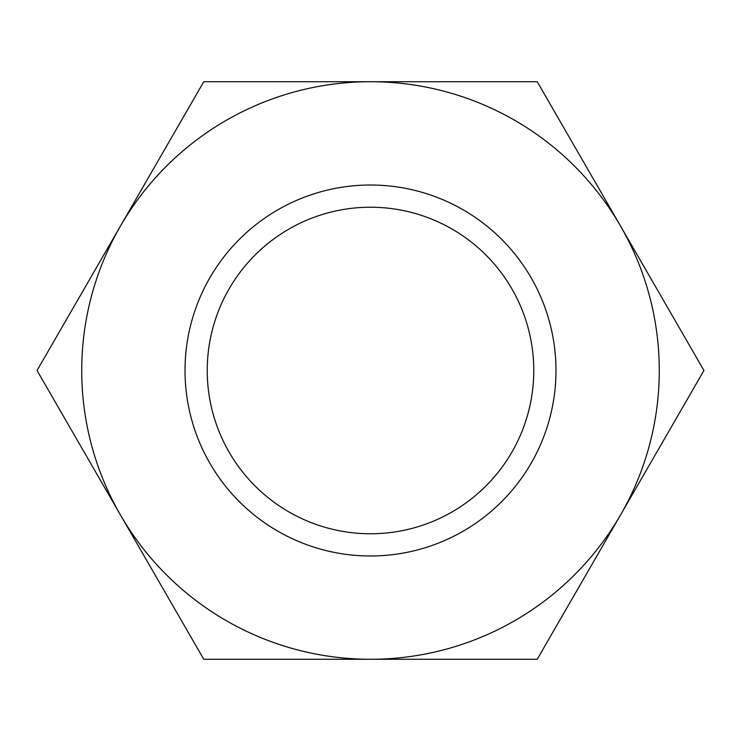 <?xml version="1.0" encoding="UTF-8"?>
<svg xmlns="http://www.w3.org/2000/svg" width="741" height="741" viewBox="0 0 741 741"><rect width="100%" height="100%" fill="white"/><g stroke="black" fill="none" stroke-linecap="round" stroke-linejoin="round"><path stroke-width="1.11" d="M178.461 125.581L203.775 81.723L537.225 81.723L703.95 370.5L620.587 514.884A288.777 288.777 0 0 0 370.5 81.723A288.777 288.777 0 0 0 120.413 514.884L37.05 370.5L203.775 81.723L254.413 81.723M562.539 615.419L537.225 659.277L203.775 659.277L120.413 514.884A288.777 288.777 0 0 0 620.587 514.884L537.225 659.277L486.587 659.277M185.018 370.5A185.482 185.482 0 0 0 463.245 531.13A185.482 185.482 0 0 0 463.245 209.87A185.482 185.482 0 0 0 185.018 370.5M207.23 370.5A163.27 163.27 0 0 1 370.5 207.23A163.27 163.27 0 0 1 533.77 370.5A163.27 163.27 0 0 1 370.5 533.77A163.27 163.27 0 0 1 207.23 370.5M203.775 659.277L178.461 615.419M62.364 414.349L37.05 370.5M678.636 326.651L703.95 370.5M537.225 81.723L562.539 125.581"/></g></svg>
